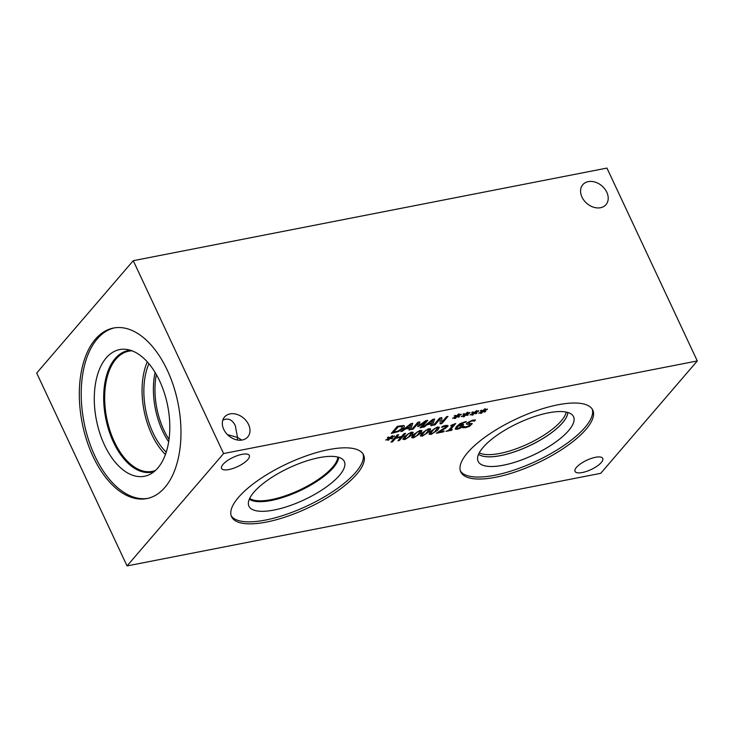 <?xml version="1.0" encoding="UTF-8"?>
<svg xmlns="http://www.w3.org/2000/svg" width="734" height="734" viewBox="0 0 734 734"><rect width="100%" height="100%" fill="white"/><g stroke="black" fill="none" stroke-linecap="round" stroke-linejoin="round"><path stroke-width="1.1" d="M451.649 430.271L445.978 431.372L448.713 430.234L452.814 425.463L450.704 425.876L451.263 425.225L455.722 423.527L450.208 429.94L452.272 429.537L451.649 430.271L446.098 431.243M452.107 429.573L451.603 430.17M450.208 429.94L455.557 423.564M452.814 425.463L450.823 425.748M399.47 440.464L397.929 440.767L400.92 437.281L395.58 438.326L392.58 441.813L391.038 442.116L397.158 434.996L398.7 434.693L396.296 437.492L401.645 436.446L404.039 433.647L405.59 433.354L399.47 440.464L398.039 440.639M405.425 433.381L399.424 440.363M396.296 437.492L398.534 434.73M392.58 441.813L391.158 441.978M395.58 438.326L392.534 441.712M400.92 437.281L395.525 438.226M390.736 437.822L392.653 438.271L391.69 438.895L390.029 438.354L388.589 440.088L387.616 440.281L389.158 438.528L385.726 440.07L389.268 438.115L387.359 437.666L388.332 437.042L389.974 437.583L392.396 435.666L390.827 437.418L394.277 435.886L390.736 437.822L394.341 436.308M390.827 437.418L392.222 435.702M389.268 438.115L387.46 437.602M389.158 438.528L385.708 439.95M388.589 440.088L387.726 440.143M390.029 438.354L388.543 439.987M391.69 438.895L389.983 438.253M392.497 438.235L391.644 438.794M411.646 433.317L410.572 432.913L408.196 433.996L404.48 438.317L405.563 438.739L407.921 437.657L411.609 432.996M411.6 433.216L410.526 432.812L408.15 433.895L404.471 438.556M413.205 432.298L411.737 434.996L404.838 439.427L402.874 439.253M411.251 432.124L413.233 432.354L411.783 435.097L404.884 439.538L402.893 439.308L404.351 436.556L411.251 432.124M420.362 431.61L419.288 431.207L416.912 432.298L413.196 436.611L414.279 437.042L416.637 435.95L420.316 431.289M420.316 431.509L419.242 431.106L416.866 432.198L413.187 436.858M421.912 430.601L420.444 433.299L413.554 437.73L411.591 437.547M419.967 430.418L421.94 430.647L420.499 433.399L413.6 437.831L411.609 437.602L413.068 434.849L419.967 430.418M429.078 429.913L428.005 429.5L425.628 430.592L421.912 434.904L422.995 435.335L425.353 434.253L429.032 429.583M429.023 429.812L427.959 429.399L425.582 430.491L421.894 435.152M430.629 428.895L429.161 431.592L422.27 436.024L420.298 435.849M428.684 428.711L430.656 428.94L429.207 431.693L422.316 436.124L420.325 435.895L421.784 433.152L428.684 428.711M437.785 428.206L436.721 427.803L434.344 428.885L430.629 433.207L431.711 433.629L434.069 432.546L437.748 427.876M437.739 428.106L436.675 427.702L434.299 428.784L430.61 433.445M439.345 427.188L437.877 429.885L430.986 434.317L429.014 434.143M437.4 427.014L439.372 427.243L437.923 429.986L431.032 434.418L429.041 434.198L430.491 431.445L437.4 427.014M443.519 431.858L436.354 433.253L445.978 426.995L446.171 426.215L444.997 426.206L441.602 427.381L442.474 426.371L445.813 425.362L448.043 425.555L447.602 426.637L438.519 432.142L444.226 431.032L443.519 431.858L436.464 433.124M444.061 431.06L443.464 431.757M438.519 432.142L443.171 429.702M445.777 428.179L443.125 429.601M448.015 425.5L445.731 428.078M443.152 426.757L441.639 427.261M445.978 426.995L446.125 426.115L445.923 426.894L446.125 426.115L443.107 426.656M458.08 426.206L456.878 428.381L457.988 428.5L461.493 426.454L461.769 425.371L458.034 426.105L456.832 428.28M461.897 425.472L458.034 426.105M463.356 424.435L463.062 426.004L460.429 428.005L457.254 429.188L455.181 428.95M463.402 424.536L463.108 426.105L460.475 428.106L457.31 429.289L455.3 429.142L456.282 426.757L460.108 423.536L466.264 421.463L458.677 425.527L461.521 424.555L463.686 424.784M458.677 425.527L464.062 422.38L465.411 422.389M466.127 421.463L465.429 422.279M472.274 423.564L469.494 426.234L465.906 427.472L462.576 427.665M467.842 424.362L466.457 424.105L466.815 422.967L472.467 420.169L475.522 419.958L474.559 421.087L471.87 420.967L468.503 422.555L469.072 423.371L472.301 423.619L469.54 426.335L465.952 427.573L462.622 427.766L463.64 426.582L466.549 426.775L470.155 425.087L469.659 424.27L466.374 423.958M469.072 423.371L468.457 422.454L469.026 423.261L468.457 422.454L471.824 420.866L474.439 421.105M475.403 419.94L474.503 420.986M470.155 425.087L469.613 424.169L470.109 424.986L469.613 424.169L467.797 424.261M127.046 565.923L600.742 473.311L697.3 360.944L223.595 453.548L127.046 565.923L36.7 373.055L133.258 260.689L223.595 453.548M475.045 412.701L476.953 413.15L475.999 413.774L474.338 413.233L472.898 414.967L471.916 415.16L473.467 413.407L470.035 414.949L473.577 412.994L471.668 412.545L472.632 411.921L474.283 412.462L476.696 410.545L475.137 412.297L478.586 410.756L475.045 412.701L478.641 411.187M457.612 416.114L459.53 416.554L458.567 417.187L456.906 416.646L454.493 418.563L456.034 416.811L452.603 418.352L456.144 416.398L454.236 415.949L455.208 415.325L456.851 415.875L458.291 414.141L459.273 413.948L457.704 415.701L461.154 414.169L457.612 416.114L461.218 414.591M427.729 420.38L421.619 427.5L420.077 427.803L425.344 421.665L418.729 426.426L417.784 426.61L418.371 423.032L413.104 429.161L411.664 429.445L417.774 422.325L419.885 421.912L419.38 425.307L425.592 420.802L427.729 420.38M402.388 431.253L400.828 431.564L410.856 423.674L412.756 423.307L410.563 429.656L408.93 429.977L409.59 428.197L405.159 429.06L402.388 431.253L401.012 431.418M403.682 425.555C404.691 425.867 404.608 426.711 403.461 428.087L398.525 431.537L391.25 433.436L397.36 426.316L403.682 425.555L404.306 426.032M424.28 426.977L422.72 427.28L432.748 419.398L434.647 419.031L432.445 425.381L430.821 425.702L431.473 423.913L427.041 424.784L424.28 426.977L422.903 427.133M447.979 416.426L441.859 423.536L440.125 423.876L440.262 418.747L434.987 424.885L433.546 425.16L439.666 418.05L441.859 417.618L441.694 422.334L446.538 416.701L447.979 416.426M466.329 414.407L468.237 414.857L467.283 415.481L465.622 414.939L464.182 416.673L463.2 416.866L464.75 415.114L461.319 416.646L464.861 414.692L462.952 414.251L463.925 413.618L465.567 414.169L467.007 412.435L467.98 412.251L466.42 414.004L469.87 412.462L466.329 414.407L469.934 412.884M483.761 411.003L485.669 411.444L484.715 412.068L483.055 411.535L480.632 413.453L482.174 411.701L478.751 413.242L482.293 411.288L480.385 410.838L481.348 410.214L482.99 410.765L484.431 409.031L485.413 408.838L483.853 410.59L487.303 409.058L483.761 411.003L487.358 409.48M247.853 459.53A15.295 5.129 -25.1 0 1 233.155 468.402A15.295 5.129 -25.1 0 1 221.595 468.439A15.295 5.129 -25.1 0 1 223.044 464.374A15.295 5.129 -25.1 0 1 237.743 455.502A15.295 5.129 -25.1 0 1 249.303 455.465A15.295 5.129 -25.1 0 1 247.853 459.53M601.302 462.484A15.295 5.129 -25.1 0 1 586.604 471.366A15.295 5.129 -25.1 0 1 575.043 471.402A15.295 5.129 -25.1 0 1 576.484 467.338A15.295 5.129 -25.1 0 1 591.191 458.456A15.295 5.129 -25.1 0 1 602.752 458.42A15.295 5.129 -25.1 0 1 601.302 462.484M585.879 429.473A72.868 24.442 -25.1 0 1 515.846 471.769A72.868 24.442 -25.1 0 1 460.787 471.934A72.868 24.442 -25.1 0 1 467.668 452.584A72.868 24.442 -25.1 0 1 537.71 410.288A72.868 24.442 -25.1 0 1 592.769 410.113A72.868 24.442 -25.1 0 1 585.879 429.473M356.669 474.283A72.868 24.442 -25.1 0 1 286.636 516.58A72.868 24.442 -25.1 0 1 231.577 516.745A72.868 24.442 -25.1 0 1 238.458 497.395A72.868 24.442 -25.1 0 1 308.5 455.098A72.868 24.442 -25.1 0 1 363.559 454.924A72.868 24.442 -25.1 0 1 356.669 474.283M475.137 412.297L476.531 410.572M473.577 412.994L471.769 412.48M473.467 413.407L470.017 414.829M472.898 414.967L472.035 415.022M474.338 413.233L472.852 414.866M475.999 413.774L474.292 413.132M476.806 413.114L475.953 413.673M457.704 415.701L459.099 413.985M456.144 416.398L454.337 415.884M456.034 416.811L452.584 418.242M455.465 418.371L454.603 418.435M456.906 416.646L455.419 418.27M458.567 417.187L456.86 416.545M459.374 416.527L458.521 417.077M427.573 420.408L421.573 427.399L420.187 427.665M419.38 425.307L419.82 421.931M413.104 429.161L411.774 429.307M418.371 423.032L413.049 429.06M418.729 426.426L417.802 426.5M425.344 421.665L418.683 426.326M410.939 424.472L406.223 428.069L410.893 424.371L409.856 427.472L406.269 428.17M405.159 429.06L402.342 431.152M409.59 428.197L405.104 428.959M410.563 429.656L408.976 429.858M412.673 423.325L410.508 429.555M402.544 426.72L398.158 426.729L393.497 432.317L398.287 430.986L401.856 428.39L402.03 426.326L398.158 426.729M398.204 426.83L393.497 432.317M402.526 426.674L402.03 426.326M403.636 425.454C404.636 425.766 404.562 426.61 403.406 427.986L398.479 431.436L391.36 433.299M432.831 420.187L428.115 423.784L432.785 420.087L431.748 423.188L428.161 423.894M427.041 424.784L424.234 426.876M431.473 423.913L426.995 424.683M432.445 425.381L430.867 425.582M434.565 419.041L432.399 425.28M447.813 416.453L441.813 423.435L440.134 423.766M441.694 422.334L441.804 417.628M434.987 424.885L433.666 425.032M440.262 418.747L434.941 424.784M466.42 414.004L467.815 412.279M464.861 414.692L463.053 414.178M464.75 415.114L461.301 416.536M464.182 416.673L463.319 416.728M465.622 414.939L464.136 416.573M467.283 415.481L465.576 414.838M468.09 414.82L467.237 415.38M483.853 410.59L485.247 408.875M482.293 411.288L480.486 410.774M482.174 411.701L478.733 413.132M481.614 413.26L480.752 413.325M483.055 411.535L481.568 413.159M484.715 412.068L483.009 411.435M485.523 411.416L484.66 411.967M227.467 434.638L237.495 437.409L237.348 439.996M223.751 429.381A15.295 11.551 -139.3 0 1 224.558 416.985A15.295 11.551 -139.3 0 1 243.688 418.187A15.295 11.551 -139.3 0 1 247.762 436.923A15.295 11.551 -139.3 0 1 235.348 439.501A15.295 11.551 -139.3 0 1 223.751 429.381M241.816 440.079L237.495 437.409L235.284 425.546C232.127 419.472 227.953 417.692 222.787 420.215M581.989 197.097A15.295 11.551 -139.3 0 1 582.796 184.702A15.295 11.551 -139.3 0 1 601.926 185.913A15.295 11.551 -139.3 0 1 606 204.639A15.295 11.551 -139.3 0 1 593.577 207.217A15.295 11.551 -139.3 0 1 581.989 197.097M566.235 412.086A49.472 16.598 -25.1 0 1 528.095 443.85A49.472 16.598 -25.1 0 1 479.284 452.814M478.568 454.282A50.059 16.79 154.9 0 0 529.058 445.905A50.059 16.79 154.9 0 0 567.822 412.48A50.077 16.799 154.9 0 1 562.556 422.766A50.077 16.799 154.9 0 1 518.47 450.392A50.077 16.799 154.9 0 1 478.568 454.3A50.077 16.799 -25.1 0 0 529.086 445.951A50.077 16.799 -25.1 0 0 567.85 412.49M478.137 461.365A52.674 17.671 154.9 0 0 517.947 461.227A52.674 17.671 154.9 0 0 568.556 430.665A52.674 17.671 154.9 0 0 573.538 416.683A52.674 17.671 154.9 0 0 533.746 416.811A52.674 17.671 154.9 0 0 483.119 447.382A52.674 17.671 154.9 0 0 478.146 461.374A52.674 17.671 154.9 0 0 533.343 455.034A52.674 17.671 154.9 0 0 573.548 416.692M460.383 470.907A72.868 24.442 154.9 0 0 516.397 469.265A72.868 24.442 154.9 0 0 584.952 427.482A72.868 24.442 154.9 0 0 592.237 409.15M337.823 457.071A49.453 16.588 -25.1 0 1 299.536 490.046A49.453 16.588 -25.1 0 1 249.698 498.358M363.018 453.961A72.868 24.442 -25.1 0 1 355.742 472.292A72.868 24.442 -25.1 0 1 287.187 514.075A72.868 24.442 -25.1 0 1 231.173 515.718M339.356 475.494A52.674 17.671 -25.1 0 1 286.462 506.809A52.674 17.671 -25.1 0 1 248.431 504.561A52.674 17.671 -25.1 0 1 253.909 492.193A52.674 17.671 -25.1 0 1 302.252 462.42A52.674 17.671 -25.1 0 1 343.402 460.071A52.674 17.671 -25.1 0 1 339.356 475.494M333.374 467.622A50.077 16.799 -25.1 0 1 289.233 495.266A50.077 16.799 -25.1 0 1 249.34 499.129A50.077 16.799 -25.1 0 0 289.242 495.248A50.077 16.799 -25.1 0 0 333.364 467.613A50.077 16.799 -25.1 0 0 338.649 457.3A50.077 16.799 -25.1 0 1 333.364 467.613M169.022 439.363A56.518 31.819 78.9 0 1 163.884 430.087A56.518 31.819 78.9 0 1 156.342 374.523M155.103 372.413A58.179 32.755 -101.1 0 0 162.572 431.023A58.179 32.755 -101.1 0 0 168.664 441.785M147.286 361.825A61.234 34.48 -101.1 0 0 151.736 434.409A61.234 34.48 -101.1 0 0 165.416 454.539M148.919 363.706A58.179 32.755 -101.1 0 0 153.039 432.886A58.179 32.755 -101.1 0 0 166.214 452.19M155.48 470.457A61.234 34.48 78.9 0 1 152.25 471.375A61.234 34.48 78.9 0 1 114.348 441.721A61.234 34.48 78.9 0 1 116.036 359.036A61.234 34.48 78.9 0 1 128.753 351.182A61.234 34.48 78.9 0 1 132.092 350.824M147.763 498.377A86.887 48.921 78.9 0 1 88.282 438.996A86.887 48.921 78.9 0 1 97.319 338.814A86.887 48.921 78.9 0 1 114.431 327.859M95.429 339.181A86.887 48.921 78.9 0 1 113.476 328.034A86.887 48.921 78.9 0 1 173.655 386.433A86.887 48.921 78.9 0 1 164.875 487.431A86.887 48.921 78.9 0 1 146.818 498.579A86.887 48.921 78.9 0 1 86.64 440.18A86.887 48.921 78.9 0 1 95.429 339.181M157.838 467.998A64.546 36.342 78.9 0 1 150.727 473.944A64.546 36.342 78.9 0 1 101.65 438.354A64.546 36.342 78.9 0 1 106.256 357.871A64.546 36.342 78.9 0 1 126.376 349.384A64.546 36.342 78.9 0 1 166.012 398.599A64.546 36.342 78.9 0 1 157.838 467.998M154.213 471.558A61.94 34.874 78.9 0 1 151.8 472.191A61.94 34.874 78.9 0 1 108.898 430.555A61.94 34.874 78.9 0 1 115.155 358.55A61.94 34.874 78.9 0 1 128.028 350.604A61.94 34.874 78.9 0 1 130.505 350.283M151.81 472.182A61.94 34.874 78.9 0 1 108.907 430.546A61.94 34.874 78.9 0 1 115.174 358.55A61.94 34.874 78.9 0 1 128.037 350.604M697.3 360.944L606.954 168.077L133.258 260.689"/></g></svg>

